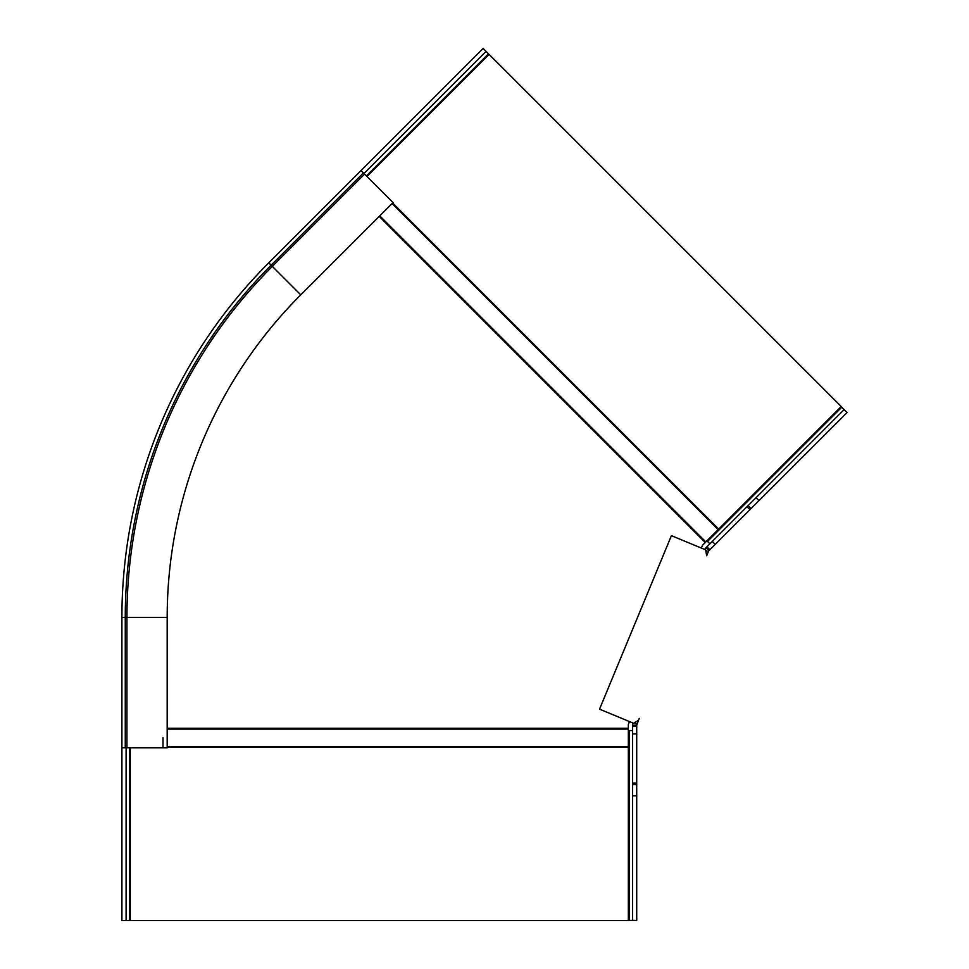 <?xml version="1.0" encoding="UTF-8"?>
<svg xmlns="http://www.w3.org/2000/svg" width="969" height="969" viewBox="0 0 969 969"><rect width="100%" height="100%" fill="white"/><g stroke="black" fill="none" stroke-linecap="round" stroke-linejoin="round"><path stroke-width="1.45" d="M167.189 747.256L628.336 747.256L628.336 724.4L629.499 721.578M701.374 548.066L702.549 545.244L705.287 542.495L379.206 216.414M628.336 747.256L628.336 920.55L130.294 920.55L130.294 747.826M392.627 203.005L718.707 529.086L841.237 406.544L489.079 54.385L366.948 176.515M718.707 529.086L705.287 542.495M706.934 540.859L707.527 541.453L841.746 407.222L841.104 406.677M709.902 543.815L707.527 541.453M841.746 407.222L844.12 409.596L712.263 541.453L715.219 544.421L709.066 550.586L706.098 547.618L712.263 541.453M844.12 409.596L847.088 412.564L749.958 509.694L746.99 506.726M715.219 544.421L749.958 509.694M758.981 500.658L756.026 497.691M704.742 549.459A7.582 7.57 33.8 0 1 706.098 547.618M706.013 550.707L708.339 551.664L706.667 555.697L705.638 549.835L671.408 535.651L599.532 709.163L633.774 723.346L638.196 720.464A21.245 4.845 21.5 0 0 638.644 719.919L636.718 725.236L636.718 733.945L632.527 733.945L632.527 725.236L636.718 725.236M709.066 550.586L708.339 551.664M639.286 718.368L638.644 719.919M632.527 920.429L632.527 783.061L636.718 783.061L636.718 920.429L629.172 920.429L629.172 730.602L632.527 730.602M632.527 733.945L632.527 783.061M636.718 795.84L632.527 795.84M636.718 783.061L636.718 733.945M629.172 730.602L628.336 730.602M628.336 920.356L629.172 920.429M632.527 725.236A7.582 7.57 -168.7 0 1 632.878 722.971M636.972 723.952L634.647 722.983M489.03 54.434L486.111 51.418L363.981 173.548M129.458 747.826L129.458 920.55L130.294 920.477M361.013 170.58L363.387 172.954L271.138 265.203L268.764 262.829L483.156 48.45L486.111 51.418M363.387 172.954L393.039 202.594L300.778 294.842L272.325 266.39A496.358 496.358 0 0 0 126.939 617.374L126.939 747.826L121.912 747.826L121.912 719.337M364.574 174.141L272.325 266.39L271.138 265.203A498.042 498.042 0 0 0 125.267 617.374L167.189 617.374A456.108 456.108 0 0 1 300.778 294.842M272.325 266.39A496.358 496.358 0 0 0 126.939 617.374L126.939 747.826L167.189 747.826L167.189 617.374M162.998 737.772L162.998 747.826M129.458 920.55L121.912 920.55L121.912 617.374L125.267 617.374L125.267 747.826M121.912 712.663L121.912 710.931M121.912 703.93L121.912 701.374M121.912 693.998L121.912 617.374A501.385 501.385 0 0 1 268.764 262.829A501.385 501.385 0 0 0 121.912 617.374M121.912 714.843L121.912 713.717M121.912 709.95L121.912 708.593M126.103 747.826L126.103 920.55M121.912 700.321L121.912 695.052M121.912 708.896L121.912 704.984M718.15 529.643L392.07 203.563M705.844 541.937L379.775 215.857M628.336 728.288L167.189 728.288M628.336 729.076L167.189 729.076M628.336 746.469L167.189 746.469M751.072 508.58L748.104 505.612M709.889 549.762L706.922 546.795M632.527 784.636L636.718 784.636M632.527 726.399L636.718 726.399M366.355 175.922L488.485 53.792"/></g></svg>
